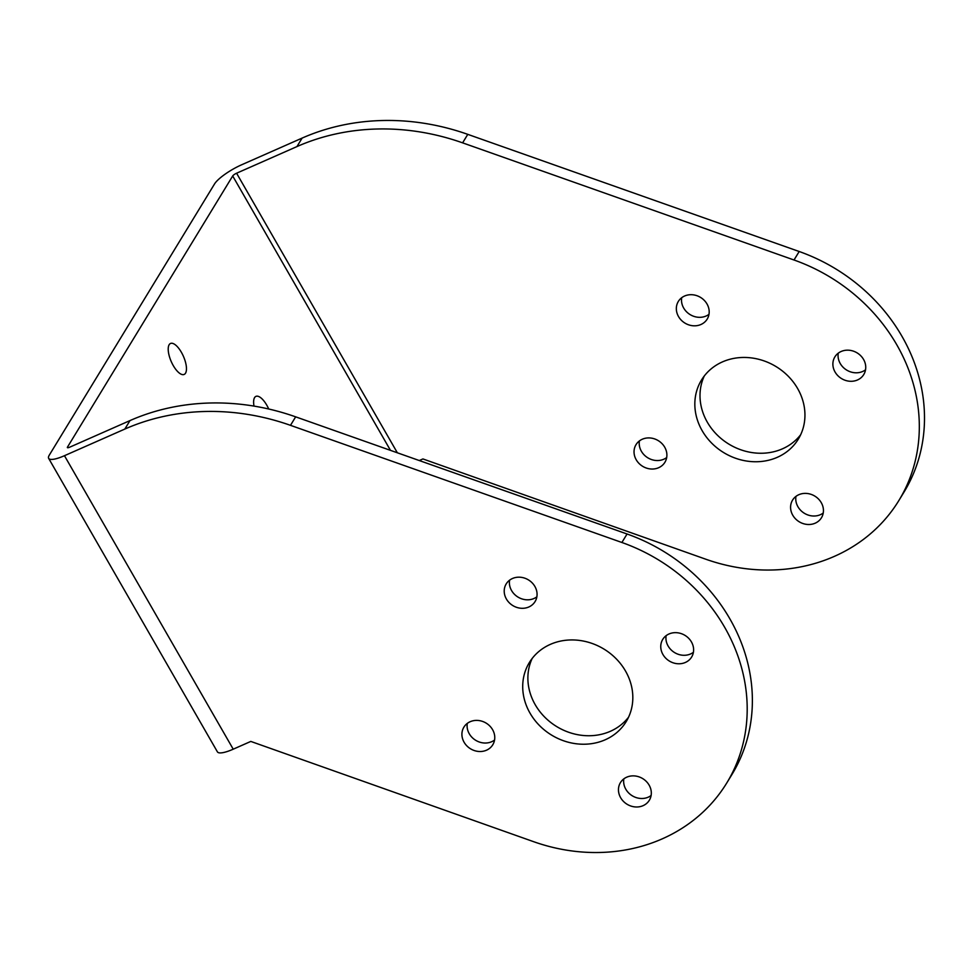 <?xml version="1.0" encoding="UTF-8"?>
<svg xmlns="http://www.w3.org/2000/svg" width="973" height="973" viewBox="0 0 973 973"><rect width="100%" height="100%" fill="white"/><g stroke="black" fill="none" stroke-linecap="round" stroke-linejoin="round"><path stroke-width="1.46" d="M233.228 749.186A25.201 6.093 150.1 0 1 217.405 751.849L48.65 458.356A25.201 6.093 -29.9 0 0 64.461 455.705L233.228 749.186L250.803 741.426L533.727 841.718A174.459 154.877 31.4 0 0 662.224 838.86A174.459 154.877 31.4 0 0 726.819 782.888A174.459 154.877 31.4 0 0 621.893 542.484L290.489 425.335A225.043 199.793 31.4 0 0 124.824 429.069L64.461 455.705M726.819 782.888L732 774.399A174.459 154.877 31.4 0 0 627.062 533.995L295.658 416.845A225.043 199.793 31.4 0 0 129.993 420.579L69.642 447.215A3.6 0.876 150.1 0 1 67.38 447.592A3.6 0.876 150.1 0 1 67.465 447.13L232.693 175.967A3.6 0.876 150.1 0 1 236.585 173.218L296.947 146.582L302.117 138.093L241.766 164.729A25.201 6.093 -29.9 0 0 214.51 183.994L49.282 455.157A25.201 6.093 -29.9 0 0 48.65 458.356M296.947 146.582A225.043 199.793 31.4 0 1 462.613 142.849L794.017 259.998A174.459 154.877 31.4 0 1 898.943 500.402A174.459 154.877 31.4 0 1 705.839 559.232L422.927 458.94L419.29 460.545M528.826 606.982A16.918 15.021 31.4 0 1 509.171 602.676A16.918 15.021 31.4 0 1 506.191 583.934A16.918 15.021 31.4 0 1 512.455 578.509A16.918 15.021 31.4 0 1 532.109 582.803A16.918 15.021 31.4 0 1 535.089 601.545A16.918 15.021 31.4 0 1 528.826 606.982M685.369 662.455A16.918 15.021 31.4 0 1 665.714 658.149A16.918 15.021 31.4 0 1 662.735 639.407A16.918 15.021 31.4 0 1 668.998 633.982A16.918 15.021 31.4 0 1 688.653 638.276A16.918 15.021 31.4 0 1 691.645 657.018A16.918 15.021 31.4 0 1 685.369 662.455M605.194 739.784A56.714 50.353 31.4 0 1 539.334 725.384A56.714 50.353 31.4 0 1 529.336 662.577A56.714 50.353 31.4 0 1 550.329 644.381A56.714 50.353 31.4 0 1 616.201 658.794A56.714 50.353 31.4 0 1 626.198 721.601A56.714 50.353 31.4 0 1 605.194 739.784M643.068 805.668A16.918 15.021 31.4 0 1 623.425 801.363A16.918 15.021 31.4 0 1 620.433 782.62A16.918 15.021 31.4 0 1 626.697 777.196A16.918 15.021 31.4 0 1 646.352 781.489A16.918 15.021 31.4 0 1 649.344 800.232A16.918 15.021 31.4 0 1 643.068 805.668M486.524 750.195A16.918 15.021 31.4 0 1 466.87 745.89A16.918 15.021 31.4 0 1 463.89 727.147A16.918 15.021 31.4 0 1 470.154 721.723A16.918 15.021 31.4 0 1 489.808 726.016A16.918 15.021 31.4 0 1 492.788 744.759A16.918 15.021 31.4 0 1 486.524 750.195M185.527 373.182A16.918 6.629 66.2 0 0 182.438 354.245A16.918 6.629 66.2 0 0 170.506 343.469A16.918 6.629 66.2 0 0 169.156 344.722A16.918 6.629 66.2 0 0 172.233 363.659A16.918 6.629 66.2 0 0 184.165 374.435A16.918 6.629 66.2 0 0 185.527 373.182M268.73 409.013A16.918 6.629 66.2 0 0 255.911 396.388A16.918 6.629 66.2 0 0 254.561 397.641A16.918 6.629 66.2 0 0 254.014 406.106M708.989 314.328A16.918 15.021 31.4 0 1 706.118 316.006A16.918 15.021 31.4 0 1 688.604 313.574A16.918 15.021 31.4 0 1 681.708 297.702M865.532 369.801A16.918 15.021 31.4 0 1 862.674 371.479A16.918 15.021 31.4 0 1 845.16 369.047A16.918 15.021 31.4 0 1 838.264 353.175M302.117 138.093A225.043 199.793 31.4 0 1 467.782 134.359L799.186 251.508A174.459 154.877 31.4 0 1 904.124 491.912L898.943 500.402M800.67 434.724A56.714 50.353 31.4 0 1 782.487 448.808A56.714 50.353 31.4 0 1 718.621 436.354A56.714 50.353 31.4 0 1 704.282 375.992M823.231 513.014A16.918 15.021 31.4 0 1 820.373 514.693A16.918 15.021 31.4 0 1 802.859 512.26A16.918 15.021 31.4 0 1 795.963 496.388M666.687 457.541A16.918 15.021 31.4 0 1 663.817 459.22A16.918 15.021 31.4 0 1 646.303 456.787A16.918 15.021 31.4 0 1 639.407 440.915M536.865 596.814A16.918 15.021 31.4 0 1 533.995 598.492A16.918 15.021 31.4 0 1 516.481 596.06A16.918 15.021 31.4 0 1 509.584 580.188M693.408 652.275A16.918 15.021 31.4 0 1 690.55 653.965A16.918 15.021 31.4 0 1 673.036 651.533A16.918 15.021 31.4 0 1 666.14 635.661M628.546 717.21A56.714 50.353 31.4 0 1 610.363 731.295A56.714 50.353 31.4 0 1 546.498 718.84A56.714 50.353 31.4 0 1 532.158 658.478M651.107 795.488A16.918 15.021 31.4 0 1 648.249 797.167A16.918 15.021 31.4 0 1 630.735 794.746A16.918 15.021 31.4 0 1 623.839 778.874M494.564 740.027A16.918 15.021 31.4 0 1 491.706 741.706A16.918 15.021 31.4 0 1 474.179 739.273A16.918 15.021 31.4 0 1 467.295 723.401M684.578 296.023A16.918 15.021 31.4 0 1 704.233 300.329A16.918 15.021 31.4 0 1 707.213 319.071A16.918 15.021 31.4 0 1 700.949 324.496A16.918 15.021 31.4 0 1 681.295 320.202A16.918 15.021 31.4 0 1 678.315 301.46A16.918 15.021 31.4 0 1 684.578 296.023M841.122 351.496A16.918 15.021 31.4 0 1 860.777 355.79A16.918 15.021 31.4 0 1 863.769 374.532A16.918 15.021 31.4 0 1 857.493 379.969A16.918 15.021 31.4 0 1 837.838 375.663A16.918 15.021 31.4 0 1 834.858 356.921A16.918 15.021 31.4 0 1 841.122 351.496M722.452 361.895A56.714 50.353 31.4 0 1 788.325 376.308A56.714 50.353 31.4 0 1 798.322 439.115A56.714 50.353 31.4 0 1 777.318 457.31A56.714 50.353 31.4 0 1 711.458 442.897A56.714 50.353 31.4 0 1 701.46 380.09A56.714 50.353 31.4 0 1 722.452 361.895M798.821 494.71A16.918 15.021 31.4 0 1 818.475 499.003A16.918 15.021 31.4 0 1 821.467 517.745A16.918 15.021 31.4 0 1 815.192 523.182A16.918 15.021 31.4 0 1 795.549 518.877A16.918 15.021 31.4 0 1 792.557 500.134A16.918 15.021 31.4 0 1 798.821 494.71M642.277 439.237A16.918 15.021 31.4 0 1 661.932 443.542A16.918 15.021 31.4 0 1 664.912 462.284A16.918 15.021 31.4 0 1 658.648 467.709A16.918 15.021 31.4 0 1 638.993 463.416A16.918 15.021 31.4 0 1 636.014 444.673A16.918 15.021 31.4 0 1 642.277 439.237M129.993 420.579L124.824 429.069M390.477 450.365L232.693 175.967M67.465 447.13L67.818 447.738M236.585 173.218L397.349 452.786M462.613 142.849L467.782 134.359M295.658 416.845L290.489 425.335M627.062 533.995L621.893 542.484M794.017 259.998L799.186 251.508"/></g></svg>
